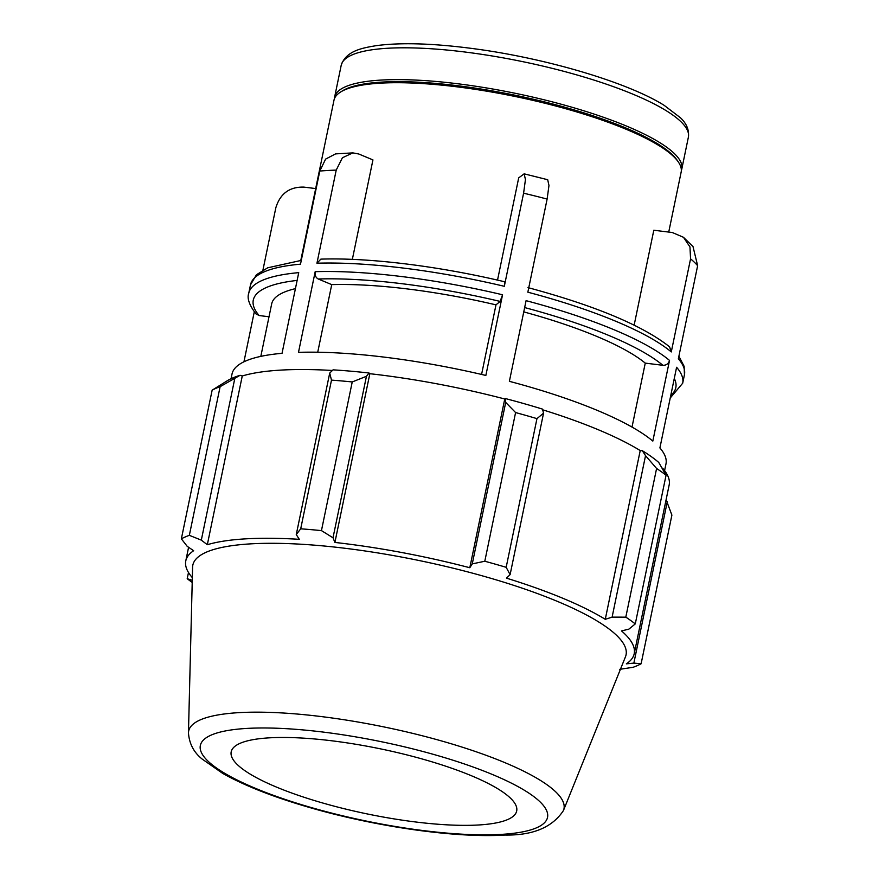 <?xml version="1.0" encoding="UTF-8"?>
<svg xmlns="http://www.w3.org/2000/svg" width="879" height="879" viewBox="0 0 879 879"><rect width="100%" height="100%" fill="white"/><g stroke="black" fill="none" stroke-linecap="round" stroke-linejoin="round"><path stroke-width="1.32" d="M262.92 270.117L275.841 207.73C280.181 193.633 289.51 186.755 303.826 187.106L315.682 188.567M504.447 281.719C438.973 266.139 368.905 257.492 320.868 259.129L316.945 263.217L336.217 170.108L342.403 157.77L352.853 152.88L358.775 154.001L372.938 159.901L352.347 259.382M352.853 152.88L335.569 153.891L325.615 159.099L319.78 171.064A221.585 50.466 11.7 0 1 336.217 170.108M547.123 199.083L548.968 185.491L547.694 179.723L524.148 173.833L525.444 179.558L523.598 193.193A221.585 50.466 11.7 0 1 547.123 199.083L527.839 292.191A221.585 50.466 11.7 0 1 671.281 351.941L669.6 346.853M497.525 280.104L518.698 177.866L524.148 173.833M697.64 265.689L693.004 246.57L683.455 237.286L689.96 246.922L690.564 258.844A221.585 50.466 11.7 0 1 697.64 265.689L678.357 358.797A221.585 50.466 11.7 0 1 684.444 374.751L682.686 383.222A221.585 50.466 -168.3 0 0 676.599 367.268L659.898 447.938A221.585 50.466 -168.3 0 1 665.985 463.892L664.59 470.617M634.155 325.12L653.811 230.232L672.303 232.517L683.455 237.286M231.045 378.717L232.023 374.014A221.585 50.466 -168.3 0 1 282.038 353.314L298.739 272.644A221.585 50.466 -168.3 0 0 248.724 293.355C246.911 298.355 249.317 305.178 255.921 313.847L259.129 315.539L269.018 316.759M243.944 361.796L254.284 311.847M301.277 260.393L267.732 267.798L256.437 274.753L250.482 284.884A221.585 50.466 11.7 0 1 300.497 264.172L319.78 171.064M481.582 374.443L495.987 304.859L500.129 301.409L502.557 294.773L485.856 375.443A221.585 50.466 -168.3 0 0 298.486 352.347L315.187 271.688C314.737 275.16 315.748 277.599 318.22 278.995L331.735 284.62L317.726 352.215M316.945 263.217A221.585 50.466 11.7 0 1 504.315 286.301C504.942 282.994 504.898 281.5 504.183 281.818M504.315 286.301L523.598 193.193M669.523 360.423L652.822 441.082A221.585 50.466 -168.3 0 0 509.38 381.332L526.082 300.662A221.585 50.466 -168.3 0 1 669.523 360.423C668.501 363.752 666.293 365.378 662.898 365.301L645.263 363.126A196.962 44.862 -168.3 0 0 523.752 311.891M632.012 427.073L645.263 363.126M671.281 351.941L690.564 258.844M668.732 232.078L681.148 172.097A177.272 40.379 -168.3 0 0 678.247 161.846A177.272 40.379 -168.3 0 0 515.753 96.613A177.272 40.379 -168.3 0 0 340.711 91.943A177.272 40.379 -168.3 0 0 333.987 100.195L300.794 260.437M495.987 304.859A196.962 44.862 -168.3 0 0 331.735 284.62M295.432 288.642A196.962 44.862 -168.3 0 0 271.677 303.914L260.821 356.369M681.335 170.526A177.272 40.379 -168.3 0 0 681.796 169.01A177.272 40.379 -168.3 0 0 516.391 93.526A177.272 40.379 -168.3 0 0 334.624 97.108A177.272 40.379 -168.3 0 0 334.438 98.679M505.711 402.406L515.588 412.559A246.208 56.08 11.7 0 1 536.959 418.635L543.552 413.163L542.453 409.098A231.43 52.707 -168.3 0 0 505.392 398.561L505.711 402.406L472.265 563.889L484.801 561.241L515.588 412.559M542.64 409.79A228.969 52.147 11.7 0 1 640.22 450.564L642.318 450.696L645.538 455.652L656.591 468.474A246.208 56.08 11.7 0 1 666.062 475.242L658.745 462.442A231.43 52.707 -168.3 0 0 642.318 450.696M662.59 468.177A228.969 52.147 11.7 0 1 669.161 484.977L634.209 653.723A228.969 52.147 -168.3 0 0 621.53 630.924L628.881 629.133L635.275 623.914A246.208 56.08 -168.3 0 0 625.804 617.146L656.591 468.474M240.088 375.3A231.43 52.707 -168.3 0 0 227.101 380.849L212.147 390.166A246.208 56.08 11.7 0 1 220.124 386.661L240.088 375.3L242.263 375.981A228.969 52.147 11.7 0 1 332.416 370.477M369.037 373.004A231.43 52.707 -168.3 0 0 333.064 369.85L329.713 373.081L331.493 380.124A246.208 56.08 11.7 0 1 352.237 381.947L366.444 376.3L369.037 373.004L369.839 373.707A228.969 52.147 11.7 0 1 504.755 398.989L505.392 398.561M645.538 455.652L612.103 617.135L605.268 619.31A228.969 52.147 -168.3 0 0 506.469 578.151L510.106 574.646L543.552 413.163M536.959 418.635L506.172 567.318L510.106 574.646M369.839 373.707L334.899 542.442L333.009 537.783L366.444 376.3M352.237 381.947L321.45 530.619L333.009 537.783M242.263 375.981L207.323 544.716L201.313 540.135L234.759 378.651M220.124 386.661L189.337 535.333L201.313 540.135M188.491 572.493L187.205 578.69L192.182 580.316M666.106 499.711L671.897 515.105L641.11 663.777A246.208 56.08 -168.3 0 1 633.144 667.282L619.75 669.315M666.062 475.242L635.275 623.914M563.45 810.515L625.452 656.833A221.211 50.389 -168.3 0 0 419.657 560.637A221.211 50.389 -168.3 0 0 192.589 567.197L188.458 732.855C189.238 743.722 193.852 752.49 202.28 759.148L222.794 773.465C244.461 785.628 273.072 796.89 308.65 807.241C374.926 826.634 455.531 838.214 504.876 835.05C532.916 835.5 552.452 827.326 563.45 810.515A191.633 43.642 -168.3 0 0 385.167 727.186A191.633 43.642 -168.3 0 0 188.458 732.855M667.304 501.623L633.858 663.107L641.11 663.777M633.858 663.107L626.353 663.843A228.969 52.147 -168.3 0 0 634.209 653.723M612.103 617.135L625.804 617.146M506.172 567.318A246.208 56.08 -168.3 0 0 484.801 561.241M472.265 563.889L469.804 567.735A228.969 52.147 -168.3 0 0 334.899 542.442M321.45 530.619A246.208 56.08 -168.3 0 0 300.706 528.806L331.493 380.124M329.713 373.081L296.267 534.564L300.706 528.806M296.267 534.564L299.31 539.321A228.969 52.147 -168.3 0 0 207.323 544.716M189.337 535.333A246.208 56.08 -168.3 0 0 181.36 538.838L212.147 390.166M188.589 547.287L185.788 560.857A228.969 52.147 -168.3 0 1 193.655 550.726L187.205 546.342L181.36 538.838M185.788 560.857A228.969 52.147 -168.3 0 0 192.325 577.624M187.205 578.69A246.208 56.08 -168.3 0 0 192.204 582.425M504.755 398.989L469.804 567.735M640.22 450.564L605.268 619.31M478.539 824.985A145.782 33.204 -168.3 0 0 516.292 812.295A145.782 33.204 -168.3 0 0 380.673 748.897A145.782 33.204 -168.3 0 0 231.034 753.215A145.782 33.204 -168.3 0 0 321.231 802.571A145.782 33.204 -168.3 0 0 478.539 824.985M678.247 161.846L677.017 160.066A175.646 40.005 -168.3 0 0 515.995 95.426A175.646 40.005 -168.3 0 0 342.557 90.812L340.711 91.943M502.557 294.773A221.585 50.466 -168.3 0 0 315.187 271.688M674.281 378.453A215.751 49.136 11.7 0 1 670.776 395.385M524.653 307.562A215.751 49.136 11.7 0 1 662.898 365.301M318.22 278.995A215.751 49.136 11.7 0 1 500.129 301.409M259.129 315.539A215.751 49.136 11.7 0 1 297.135 280.423M688.378 137.19C689.29 130.07 686.631 123.598 680.434 117.753L664.205 105.37C627.947 82.527 547.177 58.541 475.352 48.905C434.633 43.401 401.703 42.302 376.586 45.609C362.412 47.938 346.029 50.718 341.206 65.299A177.272 40.379 11.7 0 1 522.983 61.706A177.272 40.379 11.7 0 1 688.378 137.19L681.796 169.01M501.14 834.402A177.283 40.379 11.7 0 1 207.785 760.939A177.283 40.379 11.7 0 1 412.899 748.908A177.283 40.379 11.7 0 1 501.14 834.402M678.885 356.259L684.137 366.356L684.444 374.751M527.971 287.609C595.369 305.76 642.582 325.516 669.611 346.853M250.482 284.884L248.724 293.355M670.237 397.989L682.686 383.222M341.206 65.299L334.624 97.108"/></g></svg>
